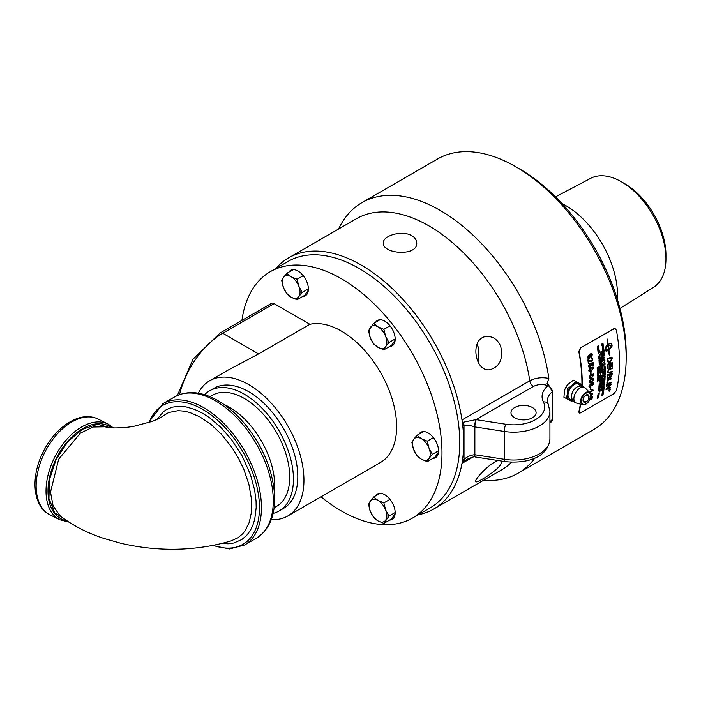 <?xml version="1.0" encoding="UTF-8"?>
<svg xmlns="http://www.w3.org/2000/svg" width="701" height="701" viewBox="0 0 701 701"><rect width="100%" height="100%" fill="white"/><g stroke="black" fill="none" stroke-linecap="round" stroke-linejoin="round"><path stroke-width="1.05" d="M104.94 426.795L106.131 427.084C108.296 428.083 114.885 428.206 125.9 427.452L133.234 426.462L152.371 421.371C158.461 418.812 162.062 416.972 163.167 415.851L168.599 412.556L178.124 410.655L184.372 411.172L189.892 412.53L199.671 416.771L211.097 424.508L221.498 434.34L231.873 447.413L238.629 458.515L243.843 469.398L248.89 484.303L251.545 499.629L251.431 512.247L249.302 522.219L245.166 530.666L242.686 533.803L237.998 537.781L231.058 540.9M476.899 344.489L478.897 348.204L478.511 362.881M609.888 389.616L609.537 389.809A156.595 90.411 60 0 1 609.467 390.019L609.844 389.826A156.638 90.438 -120 0 0 609.888 389.616L609.537 389.809A156.638 90.438 60 0 1 609.493 390.045L609.616 390.229M610.036 389.353L608.74 390.983A156.638 90.438 -120 0 0 608.783 390.746L609.362 390.019A156.638 90.438 -120 0 0 609.379 389.905L608.897 390.142M609.222 390.378L608.757 390.913M609.379 389.905L608.889 390.185A156.638 90.438 -120 0 0 608.924 389.993L610.072 389.335A156.638 90.438 60 0 1 610.001 389.738L609.257 390.404M609.257 391.044L610.317 389.625L609.59 389.221L608.538 390.65L609.257 391.044L608.538 390.65M610.317 389.625L609.563 389.195L610.282 389.598L609.563 389.195L608.503 390.623L609.222 391.018L608.503 390.623M609.598 389.02L610.466 389.493L609.187 391.193L608.328 390.729M609.625 389.037L610.492 389.519L609.222 391.219L608.363 390.755L609.625 389.037L610.492 389.519M609.187 391.193L608.363 390.755M611.421 382.176A156.638 90.438 60 0 1 611.333 382.851L611.333 382.851A3748.133 1931.641 -164.2 0 1 606.733 384.525A156.638 90.438 -120 0 0 606.803 383.85A3748.133 1921.187 15.5 0 0 611.421 382.176A156.595 90.411 60 0 1 611.307 382.834A3749.097 1932.289 -164.2 0 1 606.733 384.49M611.57 374.062L611.596 374.089A3670.462 1751.562 -167.8 0 1 610.098 374.571L610.133 374.588A156.638 90.438 60 0 1 610.072 375.718L610.834 376.709L611.535 375.263A156.638 90.438 -120 0 0 611.596 374.089A3669.525 1750.975 -167.8 0 1 610.133 374.588M610.098 374.571A156.595 90.411 60 0 1 610.036 375.701L610.808 376.691M610.247 376.77L610.834 376.709M609.598 374.772L609.563 374.755A3795.503 1812.4 -168.1 0 1 607.951 375.315L607.986 375.342A156.638 90.438 60 0 1 607.916 376.595L608.766 377.725L609.519 376.183A156.638 90.438 -120 0 0 609.598 374.772A3794.522 1811.796 -168.1 0 1 607.986 375.342M607.951 375.315A156.595 90.411 60 0 1 607.89 376.568L608.766 377.725M609.721 377.007L608.722 378.444L607.706 378.514L607.346 377.445A156.638 90.438 -120 0 0 607.478 374.816A3748.133 1778.761 11.7 0 0 612.166 373.195A156.595 90.411 60 0 1 612.043 374.86L610.79 377.322L609.721 377.007L608.696 378.417L607.688 378.505M610.79 377.322L609.756 377.033L610.825 377.34L612.069 374.877A156.638 90.438 60 0 0 612.166 373.195M612.253 362.662A156.595 90.411 60 0 1 612.297 366.632L611.789 366.833A156.638 90.438 -120 0 0 611.763 363.574L611.728 363.556A3700.483 1597.509 -171.8 0 1 610.247 364.047A156.595 90.411 60 0 1 610.282 367.245L609.774 367.438A156.638 90.438 -120 0 0 609.739 364.24L609.704 364.222A3766.639 1622.175 -172.1 0 1 608.047 364.774A156.595 90.411 60 0 1 608.1 368.262L607.592 368.428M610.282 367.245L609.774 367.412M612.297 366.632L611.789 366.798M608.1 368.262L607.592 368.454A156.638 90.438 -120 0 0 607.513 364.222A3748.133 1604.536 7.7 0 0 612.28 362.654A156.638 90.438 60 0 1 612.332 366.649M608.047 364.774L608.082 364.792A156.638 90.438 60 0 1 608.135 368.279M609.739 364.24A3765.667 1621.615 -172.1 0 1 608.082 364.792M610.247 364.047L610.273 364.064A156.638 90.438 60 0 1 610.317 367.263M611.763 363.574A3699.527 1596.957 -171.8 0 1 610.273 364.064M611.544 357.948L611.509 357.931A3741.141 1518.147 -174 0 1 607.802 359.131L607.828 359.14A156.595 90.411 60 0 1 607.855 360.025L608.608 361.716L610.299 361.418L611.596 358.938A156.638 90.438 -120 0 0 611.544 357.948A3740.185 1517.612 -174 0 1 607.828 359.14A156.638 90.438 60 0 1 607.881 360.042L608.634 361.725M612.017 357.028A156.595 90.411 60 0 1 612.104 358.702L610.273 362.18L608.153 362.426L607.355 360.603A156.638 90.438 -120 0 0 607.232 358.561A3748.133 1508.473 5.8 0 0 612.043 357.011A156.638 90.438 60 0 1 612.139 358.71L610.299 362.189L608.17 362.435M603.132 394.006L601.879 394.873A156.638 90.438 -120 0 0 601.914 394.698A505.693 446.852 -37 0 0 603.026 393.454L602.045 393.971M603.289 393.156L603.272 393.279A505.745 446.914 143 0 1 602.15 394.532L603.175 393.988A156.638 90.438 60 0 1 603.14 394.146L601.887 394.829M603.026 393.454L602.036 394.023A156.638 90.438 -120 0 0 602.071 393.857L603.333 393.13A156.638 90.438 60 0 1 603.298 393.305A505.693 446.87 143 0 1 602.185 394.558M603.333 392.446L602.764 392.578A156.638 90.438 60 0 1 602.685 393.024L603.333 392.446L602.764 392.578M602.729 392.56A156.595 90.411 60 0 1 602.65 392.998L602.685 393.024M603.447 392.28L603.447 392.464A1095.164 921.622 164.1 0 1 602.098 393.725A156.638 90.438 -120 0 0 602.133 393.524L602.536 393.156A156.638 90.438 -120 0 0 602.632 392.613L602.282 392.656M603.421 392.437A1095.383 921.771 164.1 0 1 602.106 393.655M602.632 392.613L602.273 392.683A156.638 90.438 -120 0 0 602.308 392.507A1218.128 510.039 24.1 0 0 603.482 392.28A156.638 90.438 60 0 1 603.447 392.464M604.131 387.828A156.595 90.411 60 0 1 603.999 388.757L603.885 388.862A156.638 90.438 -120 0 0 603.99 388.074L603.579 388.275A156.595 90.411 60 0 1 603.473 389.011L603.359 389.125A156.638 90.438 -120 0 0 603.456 388.38L603 388.608A156.595 90.411 60 0 1 602.886 389.432L602.772 389.493M603 388.608L603.026 388.634A156.638 90.438 60 0 1 602.913 389.449L602.764 389.537A156.638 90.438 -120 0 0 602.904 388.538L604.166 387.811A156.638 90.438 60 0 1 604.034 388.775M603.579 388.275L603.605 388.301A156.638 90.438 60 0 1 603.508 389.037M604.797 381.572L603.675 382.36A156.595 90.411 60 0 1 603.614 383.035L603.5 383.105M603.5 383.149A156.638 90.438 -120 0 0 603.57 382.282L604.832 381.554A156.638 90.438 60 0 1 604.814 381.738L603.701 382.378A156.638 90.438 60 0 1 603.649 383.061L603.5 383.149M605.042 377.997L603.92 379.136L604.981 378.978A2261.014 997.024 -165 0 1 603.771 379.32A156.638 90.438 -120 0 0 603.78 379.162L604.91 378.181L603.824 378.452M605.077 377.217L603.973 378.26L605.068 377.988A156.638 90.438 60 0 1 605.059 378.216L603.955 379.153M604.735 378.207L603.824 378.487A156.638 90.438 -120 0 0 603.833 378.295A2383.111 1753.955 -12.2 0 0 605.112 377.191A156.638 90.438 60 0 1 605.103 377.383L603.999 378.286M604.981 378.978L605.016 379.004A2260.462 996.673 -165 0 1 603.771 379.346M605.129 376.113L603.885 377.085A156.638 90.438 -120 0 0 603.894 376.901L604.919 376.271A1444.367 546.578 -163.6 0 1 603.912 376.463A156.638 90.438 -120 0 0 603.92 376.314A1510.103 1137.898 -17.8 0 0 605.007 375.28L603.929 375.867M605.007 375.28L603.929 375.902A156.638 90.438 -120 0 0 603.938 375.718L605.2 374.991L604.06 376.288L605.156 376.104A156.638 90.438 60 0 1 605.147 376.358L603.885 377.042M604.954 376.297A1444.042 546.359 -163.5 0 1 603.912 376.49M605.156 375.254L604.096 376.306M604.078 374.807L603.964 374.912A156.638 90.438 -120 0 0 603.982 373.835L605.243 373.107A156.595 90.411 60 0 1 605.191 374.132L605.077 374.238A156.638 90.438 -120 0 0 605.094 373.388L604.674 373.589A156.595 90.411 60 0 1 604.656 374.387L604.542 374.492A156.638 90.438 -120 0 0 604.56 373.694L604.096 373.922A156.595 90.411 60 0 1 604.078 374.807L603.964 374.877M604.096 373.922L604.131 373.94A156.638 90.438 60 0 1 604.113 374.825M604.674 373.589L604.709 373.607A156.638 90.438 60 0 1 604.691 374.404M605.243 373.107A156.638 90.438 60 0 1 605.226 374.15M605.243 370.426A156.595 90.411 60 0 1 605.235 371.372L605.121 371.477A156.638 90.438 -120 0 0 605.121 370.689L604.7 370.899A156.595 90.411 60 0 1 604.7 371.583L604.577 371.688A156.638 90.438 -120 0 0 604.586 371.004L604.008 371.302M604.586 371.004L604.008 371.337A156.638 90.438 -120 0 0 604.008 371.144L605.27 370.408A156.638 90.438 60 0 1 605.27 371.399M604.7 370.899L604.735 370.917A156.638 90.438 60 0 1 604.726 371.6M605.147 369.523L604.586 369.313L605.112 369.506L604.096 370.093L604.639 370.321L605.147 369.523L604.612 369.331L604.131 370.11L604.639 370.321M604.586 369.112L605.261 369.427L604.604 370.505L603.955 370.181M603.982 370.198L604.612 369.129L605.287 369.445L604.639 370.522L603.982 370.198L604.604 370.505M604.612 369.129L605.287 369.445M604.665 366.334L605.235 366.106A156.638 90.438 60 0 1 605.235 366.255L604.981 366.623M605.2 366.088L604.744 366.684M604.709 357.563L603.605 358.377A156.595 90.411 60 0 1 603.666 359.122L603.543 359.192M603.543 359.227A156.638 90.438 -120 0 0 603.473 358.272L604.735 357.545A156.638 90.438 60 0 1 604.753 357.747L603.64 358.386A156.638 90.438 60 0 1 603.692 359.14L603.543 359.227M604.166 351.814L603.447 351.429L604.201 351.823L603.894 352.673L604.052 351.911L603.456 351.622L603.009 352.48L603.456 352.734A156.638 90.438 -120 0 0 603.403 352.288L603.552 352.2A156.638 90.438 60 0 1 603.631 352.848L602.895 352.594L603.447 351.429L604.166 351.814L603.859 352.664M604.052 351.911L603.482 351.639L603.228 352.875M603.526 352.217A156.595 90.411 60 0 1 603.596 352.84L603.14 353.102M602.623 350.176A445.932 324.142 132 0 0 603.263 349.098L603.289 349.116A445.889 324.125 132 0 1 602.632 350.228A156.638 90.438 -120 0 0 602.597 349.957A472.36 341.115 -46.3 0 0 603.158 349.037L602.483 349.116M603.692 348.231L603.097 348.765A312.322 22.721 24.9 0 1 603.824 349.177L603.859 349.449A303.2 25.148 -154.5 0 0 603.289 349.116M602.921 348.896L602.492 349.151A156.638 90.438 -120 0 0 602.457 348.94L603.719 348.213A156.638 90.438 60 0 1 603.754 348.415L603.123 348.783A312.322 22.756 24.9 0 1 603.85 349.194A156.638 90.438 60 0 1 603.885 349.466M602.948 344.068L601.773 344.314A156.638 90.438 -120 0 0 601.747 344.112A2383.111 1385.562 -23.1 0 0 602.939 342.964A156.638 90.438 60 0 1 602.974 343.183L601.94 344.112L603.079 343.858A156.638 90.438 60 0 1 603.123 344.112L602.089 345.085L603.228 344.778A156.638 90.438 60 0 1 603.263 344.988A2260.462 651.413 -176.7 0 1 601.931 345.286A156.638 90.438 -120 0 0 601.896 345.085L602.948 344.068L601.782 344.331M603.202 344.787L603.228 344.98A2261.014 651.676 -176.7 0 1 601.931 345.278M603.053 343.867L602.089 345.085M602.913 342.991L601.94 344.112M602.028 388.748L600.897 389.528A156.595 90.411 60 0 1 600.81 390.185L600.696 390.247M600.687 390.291A156.638 90.438 -120 0 0 600.801 389.458L602.063 388.731A156.638 90.438 60 0 1 602.036 388.906L600.923 389.546A156.638 90.438 60 0 1 600.836 390.212L600.687 390.291M602.028 388.021L601.44 388.152A156.638 90.438 60 0 1 601.388 388.608L602.028 388.021L601.44 388.152M601.414 388.126A156.595 90.411 60 0 1 601.353 388.591L601.388 388.608M601.318 388.179L600.95 388.249A156.638 90.438 -120 0 0 600.976 388.065A1218.128 483.357 21.6 0 0 602.177 387.855L602.15 388.047A1095.164 898.034 161.8 0 1 600.818 389.327A156.638 90.438 -120 0 0 600.845 389.116L601.248 388.74A156.638 90.438 -120 0 0 601.318 388.179L600.95 388.223M602.115 388.021A1095.383 898.183 161.8 0 1 600.827 389.265M602.369 385.848L601.125 386.689M601.125 386.733A156.638 90.438 -120 0 0 601.143 386.549L602.404 385.822A156.638 90.438 60 0 1 602.387 386.006L601.125 386.733M602.641 382.983L601.397 383.868A156.638 90.438 -120 0 0 601.414 383.684A505.693 425.314 -39.2 0 0 602.457 382.378L601.476 382.912M602.623 383.114L601.397 383.824M602.457 382.378L601.467 382.948A156.638 90.438 -120 0 0 601.484 382.772L602.702 382.211A505.745 425.376 140.8 0 1 601.651 383.517L602.667 382.965A156.638 90.438 60 0 1 602.658 383.14M602.702 382.211L602.729 382.238A505.693 425.341 140.8 0 1 601.677 383.535M602.956 377.909L601.835 378.698A156.595 90.411 60 0 1 601.808 379.399L601.686 379.469M601.686 379.504A156.638 90.438 -120 0 0 601.73 378.619L602.991 377.892A156.638 90.438 60 0 1 602.983 378.076L601.87 378.724A156.638 90.438 60 0 1 601.835 379.416L601.686 379.504M602.904 377.05L602.361 376.84L602.878 377.024L601.852 377.611L602.378 377.83L602.904 377.05L602.396 376.858L601.887 377.629L602.378 377.83M602.369 376.647L603.018 376.945L602.334 378.005L601.712 377.699M601.747 377.716L602.404 376.665L603.053 376.963L602.369 378.023L601.747 377.716L602.334 378.005M602.404 376.665L603.053 376.963M603.097 373.799L602.86 374.325M602.974 371.924L602.01 372.476A156.638 90.438 60 0 1 602.01 372.783L602.974 372.222A156.638 90.438 -120 0 0 602.974 371.924L602.01 372.476M601.984 372.459A156.595 90.411 60 0 1 601.984 372.766L602.098 373.09M602.466 373.186L601.835 372.879A156.638 90.438 -120 0 0 601.861 372.371L603.123 371.644A156.638 90.438 60 0 1 603.123 372.143L602.492 373.204L601.861 372.897L603.018 372.678M603.097 371.661L602.983 372.66M603.044 367.657L601.931 368.463A156.595 90.411 60 0 1 601.949 369.19L601.826 369.261M601.835 369.296A156.638 90.438 -120 0 0 601.808 368.367L603.07 367.639A156.638 90.438 60 0 1 603.079 367.841L601.966 368.481A156.638 90.438 60 0 1 601.984 369.208L601.835 369.296M602.93 364.546L602.939 364.713A505.745 392.534 137.9 0 1 601.975 366.071L602.974 365.685L601.747 366.439A156.638 90.438 -120 0 0 601.738 366.229A505.693 392.481 -42.2 0 0 602.694 364.879L601.703 365.414M603 365.519A156.638 90.438 60 0 1 603.009 365.703L601.747 366.404M602.694 364.879L601.703 365.449A156.638 90.438 -120 0 0 601.695 365.256L602.956 364.529A156.638 90.438 60 0 1 602.965 364.73A505.693 392.507 137.8 0 1 602.01 366.088M602.588 360.726L602.177 360.962A156.595 90.411 60 0 1 602.177 361.383L602.623 361.208A156.638 90.438 -120 0 0 602.588 360.726L602.177 360.962A156.638 90.438 60 0 1 602.203 361.401L602.439 361.646M602.685 360.463A156.595 90.411 60 0 1 602.729 361.103L601.546 362.505A156.638 90.438 -120 0 0 601.528 362.251L602.045 361.278A156.638 90.438 -120 0 0 602.028 361.05L601.467 361.339M602.001 361.769L601.537 362.452M602.028 361.05L601.467 361.374A156.638 90.438 -120 0 0 601.458 361.173L602.72 360.445A156.638 90.438 60 0 1 602.764 361.111L602.028 361.777M602.545 358.64L602.562 358.833A1177.47 318.587 -168.5 0 1 601.283 358.956A156.638 90.438 -120 0 0 601.265 358.772A1205.606 827.697 -26.5 0 0 602.474 357.449L601.379 358.781L602.58 358.64A156.638 90.438 60 0 1 602.597 358.842A1177.224 318.438 -168.5 0 1 601.283 358.973M602.466 357.659L601.414 358.798M602.282 356.686L601.668 356.45L602.247 356.669L601.668 356.45L601.23 357.256L601.817 357.501L602.282 356.686L601.703 356.467L601.256 357.273L601.817 357.501M601.651 356.239L602.387 356.59L601.8 357.694L601.081 357.344M601.116 357.352L601.677 356.257L602.422 356.599L601.835 357.712L601.116 357.352L601.8 357.694M601.677 356.257L602.387 356.59M602.019 354.671L601.081 355.241A156.595 90.411 60 0 1 601.09 355.556L601.66 355.81L602.08 355.004A156.638 90.438 -120 0 0 602.045 354.68L601.081 355.241A156.638 90.438 60 0 1 601.116 355.565L601.66 355.81M602.141 355.468L601.686 356.02L600.967 355.679A156.638 90.438 -120 0 0 600.915 355.118L602.177 354.391L602.203 354.908L601.651 356.012L600.941 355.661M601.651 356.012L600.967 355.679M602.177 354.391A156.638 90.438 60 0 1 602.229 354.916L602.177 355.486M598.312 380.643L597.708 380.766A156.638 90.438 60 0 1 597.69 381.248L598.312 380.643L597.708 380.766M597.673 380.748A156.595 90.411 60 0 1 597.655 381.23L597.69 381.248M597.576 380.792L597.199 380.853A156.638 90.438 -120 0 0 597.208 380.652A1218.128 434.305 17.7 0 0 598.444 380.468L598.435 380.678A1095.164 854.615 158.1 0 1 597.147 381.984A156.638 90.438 -120 0 0 597.156 381.765L597.55 381.379A156.638 90.438 -120 0 0 597.576 380.792L597.199 380.827M598.409 380.652A1095.383 854.756 158.2 0 1 597.147 381.931M597.559 379.776L597.673 378.619L597.576 379.618L598.198 378.374L598.531 378.671L597.9 379.372M598.391 378.768L597.874 379.355M598.172 378.356L598.137 379.434M597.646 378.645L597.576 379.618M597.392 377.375L598.549 377.129A156.638 90.438 60 0 1 598.549 377.322L597.278 377.497L598.566 376.183A156.638 90.438 60 0 1 598.566 376.376L597.392 377.375M598.531 376.2L597.822 377.55M598.523 377.147L597.243 377.48M597.787 377.725L597.278 377.497M598.575 373.615A156.638 90.438 60 0 1 598.575 373.808L597.313 374.544A156.638 90.438 -120 0 0 597.313 374.352L598.575 373.615L597.313 374.509M598.435 368.446L597.208 369.19A156.638 90.438 -120 0 0 597.199 368.998L598.225 368.375A1444.367 473.99 -167.7 0 1 597.182 368.542A156.638 90.438 -120 0 0 597.173 368.384A1510.103 1061.454 -21.7 0 0 598.225 367.333L597.156 367.92A156.638 90.438 -120 0 0 597.147 367.762L598.409 367.035A156.638 90.438 60 0 1 598.417 367.333L597.357 368.384L598.435 368.446L597.199 369.155M598.374 367.052L597.357 368.384M598.225 367.333L597.156 367.955M598.251 368.384A1444.042 473.797 -167.7 0 1 597.182 368.56M598.689 396.468L597.445 397.301M597.436 397.344A156.638 90.438 -120 0 0 597.462 397.178L598.724 396.442A156.638 90.438 60 0 1 598.698 396.617L597.436 397.344M598.742 395.732L598.163 395.872A156.638 90.438 60 0 1 598.084 396.31L598.742 395.732L598.163 395.872M598.137 395.846A156.595 90.411 60 0 1 598.058 396.284L598.084 396.31M598.041 395.899L597.681 395.977A156.638 90.438 -120 0 0 597.716 395.793A1218.128 513.325 24.4 0 0 598.891 395.566L598.856 395.75A1095.164 924.523 164.4 0 1 597.497 397.011A156.638 90.438 -120 0 0 597.532 396.819L597.944 396.442A156.638 90.438 -120 0 0 598.041 395.899L597.69 395.942M598.829 395.732A1095.383 924.68 164.5 0 1 597.506 396.95M598.987 394.251L598.531 394.514A156.638 90.438 60 0 1 598.479 394.847L598.926 394.584A156.638 90.438 -120 0 0 598.987 394.251L598.531 394.514M598.505 394.488A156.595 90.411 60 0 1 598.444 394.829L598.654 395.022M599.127 394.015L598.33 394.935A156.638 90.438 -120 0 0 598.382 394.602L597.874 394.847M599.005 394.672L598.295 394.908M598.382 394.602L597.874 394.891A156.638 90.438 -120 0 0 597.9 394.724L599.162 393.988A156.638 90.438 60 0 1 599.075 394.488L599.031 394.689M599.513 391.64L599.224 392.131M599.408 391.526L599.539 391.666A156.638 90.438 60 0 1 599.521 391.798L599.215 391.982M599.609 390.22L599.11 390.036L599.574 390.194L598.558 390.781L599.04 390.965L599.609 390.22L599.136 390.063L598.593 390.799L599.04 390.965M599.136 389.852L599.723 390.106L598.978 391.132L598.417 390.86M598.444 390.886L599.162 389.879L599.749 390.133L599.013 391.149L598.444 390.886L598.978 391.132M599.162 389.879L599.723 390.106M599.986 387.714L598.75 388.564M598.742 388.599A156.638 90.438 -120 0 0 598.759 388.424L600.021 387.697A156.638 90.438 60 0 1 600.003 387.872L598.742 388.599M600.249 385.129A156.595 90.411 60 0 1 600.161 386.085L600.038 386.198A156.638 90.438 -120 0 0 600.117 385.384L599.697 385.585A156.595 90.411 60 0 1 599.627 386.347L599.513 386.453A156.638 90.438 -120 0 0 599.583 385.69L599.118 385.918A156.595 90.411 60 0 1 599.04 386.759L598.926 386.829M599.04 386.759L598.926 386.864A156.638 90.438 -120 0 0 599.022 385.839L600.284 385.112A156.638 90.438 60 0 1 600.187 386.111M599.118 385.918L599.153 385.936A156.638 90.438 60 0 1 599.075 386.786M599.697 385.585L599.732 385.603A156.638 90.438 60 0 1 599.662 386.365M600.328 382.737L600.52 382.334A156.638 90.438 60 0 1 600.503 382.474L600.231 382.834M600.485 382.317L600.363 382.755M600.459 380.897L599.854 381.02A156.638 90.438 60 0 1 599.828 381.502L600.459 380.897L599.854 381.02M599.828 381.002A156.595 90.411 60 0 1 599.802 381.475L599.828 381.502M599.723 381.046L599.355 381.107A156.638 90.438 -120 0 0 599.364 380.915A1218.128 441.998 18.3 0 0 600.591 380.722L600.582 380.932A1095.164 861.433 158.7 0 1 599.285 382.229A156.638 90.438 -120 0 0 599.302 382.019L599.688 381.633A156.638 90.438 -120 0 0 599.723 381.046L599.355 381.081M600.555 380.906A1095.383 861.573 158.7 0 1 599.294 382.176M599.513 376.525A445.932 364.056 135.1 0 0 600.24 375.508L600.275 375.526A445.889 364.029 135.1 0 1 599.513 376.586A156.638 90.438 -120 0 0 599.521 376.341A472.36 384.087 -42.9 0 0 600.161 375.456L599.53 375.552M600.748 375.561L600.748 375.815A303.2 1.726 -148.8 0 0 600.275 375.526M600.766 374.685L600.17 375.219A312.322 1.805 30.6 0 0 600.783 375.578A156.638 90.438 60 0 1 600.775 375.832M599.968 375.333L599.53 375.587A156.638 90.438 -120 0 0 599.53 375.394L600.792 374.667A156.638 90.438 60 0 1 600.792 374.86L600.17 375.219M600.775 372.266L599.539 373.16A156.638 90.438 -120 0 0 599.539 372.958A505.693 402.865 -41.3 0 0 600.52 371.618L599.53 372.152M600.775 372.415L599.539 373.125M600.766 371.293L600.766 371.46A505.745 402.926 138.7 0 1 599.776 372.801L600.801 372.249A156.638 90.438 60 0 1 600.801 372.433M600.52 371.618L599.53 372.187A156.638 90.438 -120 0 0 599.53 372.003L600.792 371.276A156.638 90.438 60 0 1 600.792 371.477A505.693 402.891 138.7 0 1 599.811 372.818L599.811 372.818M600.652 370.487L600.03 370.601A156.638 90.438 60 0 1 600.038 371.101L600.652 370.487L600.03 370.601M600.003 370.584A156.595 90.411 60 0 1 600.012 371.083L600.038 371.101M600.748 370.321L600.783 370.522A1095.164 814.457 155.4 0 1 599.53 371.854A156.638 90.438 -120 0 0 599.53 371.635L599.907 371.241A156.638 90.438 -120 0 0 599.898 370.627L599.513 370.663M600.748 370.505A1095.383 814.588 155.4 0 1 599.53 371.802M599.898 370.627L599.513 370.68A156.638 90.438 -120 0 0 599.504 370.478A1218.128 388.976 14.6 0 0 600.783 370.312A156.638 90.438 60 0 1 600.783 370.522M600.564 368.796L600.144 369.068A156.638 90.438 60 0 1 600.152 369.453L600.599 369.19A156.638 90.438 -120 0 0 600.591 368.814L600.144 369.068M600.109 369.059A156.595 90.411 60 0 1 600.117 369.436L600.389 369.672M600.704 368.542L600.398 369.874L600.003 369.541A156.638 90.438 -120 0 0 599.995 369.155L599.478 369.418M600.713 369.304L599.968 369.523M599.995 369.155L599.478 369.453A156.638 90.438 -120 0 0 599.478 369.261L600.739 368.533A156.638 90.438 60 0 1 600.748 369.085L600.748 369.322M600.573 367.736L599.951 367.841A156.638 90.438 60 0 1 599.968 368.349L600.573 367.736L599.951 367.841M599.925 367.823A156.595 90.411 60 0 1 599.942 368.332L599.968 368.349M600.678 367.561L600.713 367.771A1095.164 801.681 154.6 0 1 599.469 369.103A156.638 90.438 -120 0 0 599.46 368.875L599.837 368.489A156.638 90.438 -120 0 0 599.819 367.859L599.425 367.902M600.678 367.753A1095.383 801.804 154.6 0 1 599.469 369.05M599.819 367.859L599.425 367.92A156.638 90.438 -120 0 0 599.425 367.71A1218.128 374.562 13.6 0 0 600.704 367.552A156.638 90.438 60 0 1 600.713 367.771M600.1 364.932L600.608 364.862A156.638 90.438 60 0 1 600.617 365.011L600.161 365.466L600.135 364.949M600.573 364.844L600.363 365.387M600.389 361.821L599.723 361.488L600.424 361.839L600.091 362.645L599.714 361.681L600.249 361.9L599.714 361.681L599.583 362.969L599.118 362.583L599.723 361.488L600.389 361.821L600.065 362.627M599.574 362.75L599.083 362.575M600.275 361.918L599.741 361.698L599.609 362.741M599.784 355.398A156.595 90.411 60 0 1 599.898 356.406L599.776 356.511A156.638 90.438 -120 0 0 599.688 355.67L599.267 355.889A156.595 90.411 60 0 1 599.346 356.607L599.224 356.704A156.638 90.438 -120 0 0 599.145 355.985L598.575 356.283M599.145 355.985L598.575 356.318A156.638 90.438 -120 0 0 598.549 356.108L599.811 355.381A156.638 90.438 60 0 1 599.925 356.423M599.267 355.889L599.294 355.898A156.638 90.438 60 0 1 599.373 356.616M599.399 352.13L598.312 352.954A156.595 90.411 60 0 1 598.409 353.716L598.286 353.786M598.286 353.821A156.638 90.438 -120 0 0 598.163 352.848L599.425 352.121A156.638 90.438 60 0 1 599.451 352.323L598.339 352.971A156.638 90.438 60 0 1 598.435 353.733L598.286 353.821M599.145 350.176A156.595 90.411 60 0 1 599.285 351.262L599.136 351.35A394.304 1.428 -159.2 0 1 598.172 350.991L598.041 350.938A156.595 90.411 60 0 1 598.181 351.928L598.058 352.007M598.934 351.026L599.136 351.113A156.638 90.438 -120 0 0 599.022 350.246L599.171 350.158A156.638 90.438 60 0 1 599.32 351.28L599.171 351.359A394.286 1.393 -159.2 0 1 598.181 350.991M598.181 351.928L598.058 352.033A156.638 90.438 -120 0 0 597.892 350.798L598.049 350.71A400.665 2.786 20.4 0 0 598.969 351.043L598.969 351.043M598.076 350.947A156.638 90.438 60 0 1 598.207 351.946M598.908 349.352L598.26 349.449A156.638 90.438 60 0 1 598.339 349.974L598.908 349.352L598.26 349.449M598.233 349.431A156.595 90.411 60 0 1 598.303 349.965L598.339 349.974M598.119 349.466L597.708 349.501A156.638 90.438 -120 0 0 597.681 349.291A1218.128 275.037 7.9 0 0 599.031 349.168A156.638 90.438 60 0 1 599.057 349.387A1095.164 713.381 149.8 0 1 597.892 350.754A156.638 90.438 -120 0 0 597.857 350.518L598.207 350.123A156.638 90.438 -120 0 0 598.119 349.466L597.708 349.51M598.996 349.168L599.031 349.378A1095.383 713.487 149.8 0 1 597.883 350.719M598.593 347.433L598.198 347.687A156.638 90.438 60 0 1 598.268 348.134L598.698 347.941A156.638 90.438 -120 0 0 598.619 347.442L598.198 347.687M598.172 347.678A156.595 90.411 60 0 1 598.242 348.125L598.54 348.397M598.698 347.17A156.595 90.411 60 0 1 598.803 347.845L597.673 349.264A156.638 90.438 -120 0 0 597.638 349.01L598.093 348.011A156.638 90.438 -120 0 0 598.058 347.766L597.497 348.064M598.093 348.52L597.664 349.221M598.058 347.766L597.497 348.09A156.638 90.438 -120 0 0 597.462 347.889L598.724 347.153A156.638 90.438 60 0 1 598.838 347.854L598.119 348.528M592.336 396.722A156.595 90.411 60 0 1 591.942 399.132L591.416 399.474A156.638 90.438 -120 0 0 591.74 397.52L590.479 397.958L590.628 398.72L588.84 401.13M591.942 399.132L591.425 399.43M590.479 397.958L590.663 398.746L588.866 401.156M591.74 397.52L590.514 397.984M590.61 397.397A4568.487 2481.005 16.7 0 0 592.371 396.713A156.638 90.438 60 0 1 591.968 399.158M589.707 399.868L589.856 398.247M593.23 390.15L589.734 392.534M592.179 389.318L593.23 390.124L592.179 389.318M593.195 390.536L589.751 392.56A7.106 4.101 120 0 0 584.257 393.611A7.106 4.101 120 0 0 580.892 402.786A7.106 4.101 120 0 0 582.75 404.731A7.106 4.101 120 0 0 582.82 404.749A7.106 4.101 120 0 0 587.254 402.952M589.383 392.174L592.231 390.527L591.653 389.668L592.214 389.344L593.265 390.15A156.638 90.438 60 0 1 593.221 390.553M592.214 389.344L593.265 390.15M591.039 374.141L590.487 374.492A156.638 90.438 -120 0 0 590.408 372.389L590.996 372.047A156.595 90.411 60 0 1 591.039 374.141L590.487 374.457M590.996 372.047A156.638 90.438 60 0 1 591.074 374.159M593.142 368.279L592.722 367.701L591.101 368.262L589.234 370.514L589.541 371.048L589.261 370.531L591.258 370.531L593.142 368.279L592.757 367.718L591.136 368.279L589.234 370.514M591.267 371.223L589.243 371.74L588.787 370.803L589.199 369.234L591.083 367.561L593.134 367.052L593.589 367.999L591.293 371.241L589.252 371.749M593.134 367.052L593.616 368.016L591.293 371.241M588.533 360.551L588.533 360.551A156.595 90.411 60 0 1 588.84 363.381L588.305 363.688M588.84 363.381L588.314 363.714A156.638 90.438 -120 0 0 587.885 359.893L591.574 361.041L592.389 359.429L591.285 358.833A158.286 98.762 -114 0 0 591.285 358.071L592.301 358.009L592.844 359.149L591.714 361.707L590.575 361.777M588.27 359.736L590.785 360.997M592.222 357.966L592.871 359.166L591.749 361.725L590.592 361.786L588.56 360.559A156.638 90.438 60 0 1 588.866 363.398M592.389 359.429L591.311 358.842M588.297 359.744L588.971 359.841M590.128 355.933L588.91 355.346L587.937 357.195L589.217 357.676L590.128 355.933L588.91 355.346L587.964 357.203L589.217 357.676M591.583 353.611L592.336 354.776L591.372 357.116A157.672 84.611 -124.5 0 0 591.232 356.432L591.609 354.496L589.795 354.715L590.654 355.784L589.348 358.395L588.165 358.57L587.491 357.501L589.497 354.136L591.574 353.611L592.301 354.767L591.337 357.107M589.795 354.715L590.628 355.775L589.313 358.386L588.148 358.561M591.364 354.347L589.979 354.767M611.894 345.444L608.337 345.523A156.595 90.411 60 0 1 608.801 349.186L611.929 345.453L611.325 344.971M608.337 345.523L608.372 345.532A156.638 90.438 60 0 1 608.827 349.203M611.929 345.453L608.372 345.532M609.187 352.594L609.151 352.577A156.595 90.411 -120 0 0 608.932 350.43L608.967 350.447A156.638 90.438 60 0 1 609.187 352.594L609.651 352.577L609.379 355.538L608.608 352.603L609.073 352.594A156.638 90.438 -120 0 0 608.862 350.509L606.26 351.175L605.147 350.044A156.638 90.438 -120 0 0 604.989 348.791L606.374 345.716A156.638 90.438 60 0 1 606.549 346.977L605.331 349.536L608.722 349.264A156.638 90.438 -120 0 0 608.266 345.593L608.266 345.593A8.57 5.704 110.9 0 0 607.977 345.777A156.638 90.438 60 0 1 608.056 346.373L606.672 346.128L607.714 343.919A156.638 90.438 60 0 1 607.802 344.515A8.57 5.739 -69.6 0 1 608.091 344.331A156.638 90.438 -120 0 0 607.276 339.1L607.39 339.1A156.638 90.438 60 0 1 608.196 344.27L610.641 343.595L611.964 344.761A156.638 90.438 60 0 1 612.122 346.005L612.087 345.996A156.638 90.438 60 0 1 612.122 346.014L608.967 350.447M608.932 350.43L612.087 346.005A156.595 90.411 -120 0 0 611.938 344.752L611.132 343.7M607.364 339.1A156.595 90.411 -120 0 1 608.17 344.261L608.196 344.27M607.688 343.963L607.802 344.515M606.645 346.119L608.056 346.373M608.021 346.355L607.977 345.777M605.883 351.061L608.862 350.509M609.353 355.53L609.616 352.568M605.156 349.335L606.514 346.969A156.595 90.411 -120 0 0 606.347 345.742M593.09 362.47A156.595 90.411 60 0 1 593.326 365.282L592.801 365.624A156.638 90.438 -120 0 0 592.617 363.346L591.285 363.758L591.679 364.669L590.286 367.324L589.164 367.526L588.472 366.369L589.629 363.758A157.716 84.129 55.6 0 1 589.743 364.467L588.945 366.088L589.339 366.763M593.326 365.282L592.801 365.589M589.602 363.775A157.672 84.102 55.6 0 1 589.716 364.459L588.919 366.071L590.207 366.623L591.18 364.792L590.628 364.012A159.39 101.873 -112.3 0 0 590.636 363.311A4568.487 1794.157 3.3 0 0 593.116 362.461A156.638 90.438 60 0 1 593.353 365.3M588.919 366.071L590.172 366.614L588.919 366.071M591.285 363.758L591.705 364.678L590.312 367.333L589.138 367.517M592.617 363.346L591.32 363.766M591.18 364.792L590.628 364.012M593.388 375.201L593.037 374.658L591.434 375.228L589.515 377.453L591.46 377.427L593.388 375.201L593.011 374.641L593.361 375.184L593.011 374.641L591.399 375.21L589.48 377.436L589.743 377.935M589.48 377.436L589.725 377.935M593.449 374.01L593.835 374.921L591.434 378.102L589.41 378.619L589.506 376.192L591.416 374.527L593.467 374.019L593.87 374.939L591.469 378.119L589.427 378.628M593.388 379.451L593.028 378.899L593.353 379.434L593.028 378.899L591.434 379.478L589.48 381.677L589.725 382.176L589.515 381.695L591.434 381.651L593.388 379.451L593.055 378.917L591.46 379.495L589.515 381.695M593.502 378.286L593.835 379.162L591.381 382.317L589.357 382.834L589.532 380.459L591.469 378.803L593.519 378.295L593.87 379.18L591.416 382.334L589.375 382.842M591.548 384.665L590.531 384.174L589.357 385.918L590.444 386.304L591.548 384.665L590.566 384.192L589.383 385.936L590.444 386.304M593.221 382.448L593.703 383.482L592.45 385.664M593.099 383.254L591.442 383.552L592.021 384.481L590.408 386.934L589.217 387.101M593.028 383.193L591.732 383.657M591.442 383.552L592.056 384.498L590.435 386.952L589.226 387.118L588.91 386.225L591.276 383.044L593.248 382.466L593.738 383.5L592.476 385.681A157.672 82.928 -123.6 0 0 592.468 385.068L593.134 383.272M590.706 389.204L590.154 389.563A156.638 90.438 -120 0 0 590.286 387.583L590.873 387.241A156.595 90.411 60 0 1 590.706 389.204L590.154 389.519M590.873 387.241A156.638 90.438 60 0 1 590.733 389.221M592.783 394.076L591.775 393.305L592.731 394.479L590.82 395.583M590.794 395.066L591.74 394.453M592.731 394.479L590.82 395.618M591.758 394.461L591.25 393.655L591.81 393.322L592.818 394.102A156.638 90.438 60 0 1 592.766 394.497M591.81 393.322L592.818 394.102M598.374 345.97L597.997 346.198A156.638 90.438 60 0 1 598.049 346.531L598.426 346.285A156.638 90.438 -120 0 0 598.374 345.97L597.997 346.198M597.962 346.18A156.595 90.411 60 0 1 598.023 346.522L598.295 346.785M597.848 346.276L597.41 346.531A156.638 90.438 60 0 1 597.48 346.925L597.909 346.644A156.638 90.438 -120 0 0 597.848 346.276L597.41 346.531M597.383 346.522A156.595 90.411 60 0 1 597.445 346.916L597.751 347.17M598.014 346.899L597.787 347.381L597.331 347.004A156.638 90.438 -120 0 0 597.234 346.408L598.496 345.681L598.558 346.259L597.751 347.372L597.296 346.995M598.312 346.969L598.584 346.268A156.638 90.438 60 0 0 598.496 345.681M599.329 351.578L598.119 352.463M598.119 352.498A156.638 90.438 -120 0 0 598.093 352.288L599.355 351.56A156.638 90.438 60 0 1 599.381 351.762L598.119 352.498M599.18 354.163L599.688 354.093A156.638 90.438 60 0 1 599.705 354.242L599.267 354.706L599.206 354.171M599.662 354.084L599.478 354.636M599.837 356.975L599.416 357.212A156.595 90.411 60 0 1 599.425 357.633L599.881 357.457A156.638 90.438 -120 0 0 599.837 356.975L599.416 357.212A156.638 90.438 60 0 1 599.46 357.65L599.705 357.904M599.925 356.704A156.595 90.411 60 0 1 599.986 357.352L598.82 358.772A156.638 90.438 -120 0 0 598.794 358.518L599.294 357.536A156.638 90.438 -120 0 0 599.276 357.3L598.707 357.589M599.259 358.027L598.82 358.719M599.276 357.3L598.707 357.624A156.638 90.438 -120 0 0 598.689 357.414L599.951 356.686A156.638 90.438 60 0 1 600.021 357.37L599.294 358.036M600.021 358.833L599.381 358.938A156.638 90.438 60 0 1 599.434 359.455L600.021 358.833L599.381 358.938M599.355 358.921A156.595 90.411 60 0 1 599.399 359.438L599.434 359.455M600.109 358.658L600.126 358.859A1095.164 759.604 152.2 0 1 598.952 360.226A156.638 90.438 -120 0 0 598.934 359.999L599.302 359.595A156.638 90.438 -120 0 0 599.241 358.956L598.847 358.991A156.638 90.438 -120 0 0 598.82 358.798A1218.128 327.113 10.8 0 0 600.144 358.649A156.638 90.438 60 0 1 600.161 358.868A1095.383 759.718 152.2 0 1 598.952 360.183M600.284 360.682L599.066 361.585A156.638 90.438 -120 0 0 599.048 361.374A505.693 380.292 -43.1 0 0 599.977 360.007L598.978 360.542M600.293 360.84L599.057 361.55M600.196 359.674L600.214 359.85A505.745 380.345 136.9 0 1 599.285 361.217L600.31 360.665A156.638 90.438 60 0 1 600.328 360.857M599.977 360.007L598.978 360.577A156.638 90.438 -120 0 0 598.969 360.384L600.231 359.657A156.638 90.438 60 0 1 600.249 359.858A505.693 380.319 136.9 0 1 599.32 361.234M600.494 363.801L600.38 363.898A156.638 90.438 -120 0 0 600.319 363.013L599.907 363.214A156.595 90.411 60 0 1 599.96 364.056L599.837 364.152A156.638 90.438 -120 0 0 599.784 363.32L599.329 363.547A156.595 90.411 60 0 1 599.381 364.476L599.267 364.546A156.638 90.438 -120 0 0 599.197 363.451L600.459 362.724A156.595 90.411 60 0 1 600.494 363.801L600.38 363.872M599.329 363.547L599.355 363.565A156.638 90.438 60 0 1 599.416 364.494L599.267 364.581M599.907 363.214L599.933 363.232A156.638 90.438 60 0 1 599.986 364.064M600.459 362.724A156.638 90.438 60 0 1 600.529 363.819M599.784 367.306L599.741 366.527L599.802 367.122L600.669 366.623A156.638 90.438 60 0 1 600.678 366.825L599.373 367.14L600.678 366.825M599.714 366.535L599.802 367.122M600.328 374.045L600.827 373.467A156.638 90.438 60 0 1 600.827 373.615L600.555 373.983M600.634 376.717L599.583 377.287L600.634 376.717L600.091 376.516L599.618 377.304L600.117 377.506L599.583 377.287L600.117 377.506M600.091 376.314L600.748 376.621L600.074 377.681L599.443 377.375M599.478 377.392L600.126 376.332L600.783 376.639L600.109 377.699L599.478 377.392L600.074 377.681M600.126 376.332L600.748 376.621M600.582 377.848L600.17 378.093A156.638 90.438 60 0 1 600.152 378.496L600.573 378.303A156.638 90.438 -120 0 0 600.582 377.848L600.17 378.093M600.135 378.076A156.595 90.411 60 0 1 600.126 378.479L600.354 378.724M600.696 377.602A156.595 90.411 60 0 1 600.678 378.198L599.425 379.565A156.638 90.438 -120 0 0 599.434 379.329L600.012 378.391A156.638 90.438 -120 0 0 600.021 378.172L599.46 378.461M599.916 378.847L599.425 379.504M600.021 378.172L599.46 378.496A156.638 90.438 -120 0 0 599.469 378.312L600.731 377.585A156.638 90.438 60 0 1 600.713 378.216L599.951 378.864M600.643 379.039A156.595 90.411 60 0 1 600.599 380.03L600.477 380.135A156.638 90.438 -120 0 0 600.52 379.294L600.1 379.495A156.595 90.411 60 0 1 600.065 380.284L599.951 380.389A156.638 90.438 -120 0 0 599.986 379.609L599.521 379.837A156.595 90.411 60 0 1 599.486 380.704L599.364 380.774M599.486 380.704L599.364 380.809A156.638 90.438 -120 0 0 599.416 379.749L600.678 379.022A156.638 90.438 60 0 1 600.634 380.047M599.521 379.837L599.557 379.854A156.638 90.438 60 0 1 599.513 380.722M600.1 379.495L600.135 379.521A156.638 90.438 60 0 1 600.1 380.301M599.092 384.937A1444.367 581.567 -161.3 0 0 600.082 384.735L600.117 384.753A1444.042 581.339 -161.3 0 1 599.092 384.963A156.638 90.438 -120 0 0 599.11 384.796A1510.103 1174.771 -15.7 0 0 600.214 383.771L599.145 384.358M600.293 384.577L599.048 385.497M600.38 383.508L599.25 384.761L600.328 384.569A156.638 90.438 60 0 1 600.31 384.814L599.048 385.541A156.638 90.438 -120 0 0 599.057 385.366L600.117 384.753M600.214 383.771L599.136 384.393A156.638 90.438 -120 0 0 599.153 384.218L600.415 383.491A156.638 90.438 60 0 1 600.389 383.762L599.285 384.788M600.126 386.356L599.6 387.145L600.021 387.443A451.295 79.8 -150.7 0 1 599.469 387.32L599.495 387.338A464.193 397.414 138.2 0 1 598.785 388.231A156.638 90.438 -120 0 0 598.803 388.012L599.373 387.303L598.891 387.18M599.469 387.32A464.237 397.441 138.2 0 1 598.794 388.161M599.259 387.267L598.891 387.197A156.638 90.438 -120 0 0 598.908 386.978A438.423 72.466 29.4 0 0 599.513 387.127A469.775 400.849 -41.5 0 0 600.17 386.312A156.638 90.438 60 0 1 600.144 386.531L599.635 387.162M600.021 387.443L600.047 387.469A451.26 79.739 -150.7 0 1 599.495 387.338M598.943 389.809L599.355 388.494L599.925 388.766L599.486 389.511L599.302 388.661L598.943 389.809L598.584 389.493M599.776 388.845L599.005 389.607M599.32 388.477L599.89 388.74L599.46 389.493M599.355 388.494L599.89 388.74M598.479 393.226L598.303 394.12L599.311 393.208L598.856 393.918L598.987 393.077L597.962 393.988M599.005 392.919L598.82 393.901M598.864 393.2L598.303 394.12M598.426 397.782L597.173 398.65A156.638 90.438 -120 0 0 597.208 398.483A505.693 448.877 -36.7 0 0 598.339 397.23L597.357 397.756M598.409 397.896L597.182 398.606M598.601 396.941L598.575 397.064A505.745 448.938 143.3 0 1 597.454 398.308L598.47 397.765A156.638 90.438 60 0 1 598.435 397.923M598.339 397.23L597.348 397.809A156.638 90.438 -120 0 0 597.375 397.642L598.636 396.915A156.638 90.438 60 0 1 598.601 397.09A505.693 448.903 143.3 0 1 597.48 398.334M598.365 369.366L597.743 369.471A156.595 90.411 60 0 1 597.725 369.962L598.365 369.366L597.743 369.471A156.638 90.438 60 0 1 597.76 369.979M598.461 369.19L598.47 369.383A1095.164 803.293 154.7 0 1 597.252 370.733A156.638 90.438 -120 0 0 597.252 370.505L597.629 370.119A156.638 90.438 -120 0 0 597.602 369.497L597.217 369.532M597.602 369.497L597.217 369.55A156.638 90.438 -120 0 0 597.208 369.339A1218.128 376.384 13.8 0 0 598.496 369.182A156.638 90.438 60 0 1 598.496 369.401L598.496 369.401A1095.383 803.425 154.7 0 1 597.252 370.68M598.382 370.443L597.418 370.995A156.638 90.438 60 0 1 597.418 371.311L597.927 371.539L598.382 370.75A156.638 90.438 -120 0 0 598.382 370.443L597.418 370.995M597.383 370.978A156.595 90.411 60 0 1 597.392 371.293L597.892 371.521M598.496 370.181L597.892 371.723L597.243 371.407M597.278 371.425A156.638 90.438 -120 0 0 597.261 370.89L598.523 370.163A156.638 90.438 60 0 1 598.54 370.671L597.927 371.74L597.278 371.425L597.892 371.723M598.006 372.95L597.883 373.055A156.638 90.438 -120 0 0 597.874 372.24L597.418 372.476A156.595 90.411 60 0 1 597.427 373.379L597.305 373.44A156.638 90.438 -120 0 0 597.296 372.38L598.558 371.653A156.638 90.438 60 0 1 598.575 372.713L598.426 372.801A156.638 90.438 -120 0 0 598.409 371.933L597.997 372.143A156.595 90.411 60 0 1 598.006 372.95L597.883 373.02M598.523 371.67A156.595 90.411 60 0 1 598.54 372.695L598.417 372.766M597.874 372.24L597.445 372.494A156.638 90.438 60 0 1 597.462 373.396M597.997 372.143L598.023 372.161A156.638 90.438 60 0 1 598.032 372.967M598.312 374.492L597.313 375.061A156.638 90.438 -120 0 0 597.313 374.877L598.549 374.334A505.745 405.932 139 0 1 597.559 375.666L598.549 375.28L597.313 376.025A156.638 90.438 -120 0 0 597.313 375.832A505.693 405.879 -41 0 0 598.312 374.492L597.313 375.026M598.575 375.114A156.638 90.438 60 0 1 598.575 375.298L597.313 375.99M598.575 374.15A156.638 90.438 60 0 1 598.575 374.352L598.575 374.352A505.693 405.905 139 0 1 597.585 375.683M601.756 351.998L601.116 352.095A156.595 90.411 60 0 1 601.151 352.612L601.756 351.998L601.116 352.095A156.638 90.438 60 0 1 601.178 352.621M601.852 351.814L601.879 352.025A1095.164 732.983 150.8 0 1 600.722 353.4A156.638 90.438 -120 0 0 600.696 353.164L601.055 352.761A156.638 90.438 -120 0 0 600.976 352.112L600.573 352.147A156.638 90.438 -120 0 0 600.547 351.946A1218.128 297.119 9.1 0 0 601.879 351.814A156.638 90.438 60 0 1 601.905 352.033A1095.383 733.097 150.8 0 1 600.713 353.357M601.756 353.181L600.757 353.725A156.638 90.438 -120 0 0 600.739 353.558L602.001 352.831A156.638 90.438 60 0 1 602.028 353.041A505.693 369.357 136 0 1 601.125 354.426L602.115 353.856A156.638 90.438 60 0 1 602.141 354.049L600.88 354.776A156.638 90.438 -120 0 0 600.853 354.566A505.693 369.331 -44 0 0 601.756 353.181L600.757 353.76M602.089 353.865L600.871 354.75M601.975 352.848L601.993 353.032A505.745 369.383 136 0 1 601.099 354.408L601.125 354.426M602.658 360.112L602.545 360.218A156.638 90.438 -120 0 0 602.474 359.315L602.063 359.525A156.595 90.411 60 0 1 602.124 360.367L602.001 360.472A156.638 90.438 -120 0 0 601.94 359.631L601.484 359.858A156.595 90.411 60 0 1 601.554 360.796L601.432 360.866A156.638 90.438 -120 0 0 601.344 359.762L602.606 359.026A156.595 90.411 60 0 1 602.658 360.112L602.545 360.183M601.94 359.631L601.511 359.876A156.638 90.438 60 0 1 601.581 360.805M602.474 359.315L602.089 359.543A156.638 90.438 60 0 1 602.159 360.384M602.606 359.026A156.638 90.438 60 0 1 602.694 360.13M602.86 363.153A156.595 90.411 60 0 1 602.913 364.205L602.79 364.31A156.638 90.438 -120 0 0 602.746 363.425L602.334 363.626A156.595 90.411 60 0 1 602.378 364.459L602.255 364.564A156.638 90.438 -120 0 0 602.212 363.731L601.756 363.968A156.595 90.411 60 0 1 601.8 364.888L601.677 364.958M601.8 364.888L601.686 364.984A156.638 90.438 -120 0 0 601.624 363.863L602.886 363.136A156.638 90.438 60 0 1 602.948 364.222M601.756 363.968L601.782 363.977A156.638 90.438 60 0 1 601.835 364.897M602.334 363.626L602.361 363.644A156.638 90.438 60 0 1 602.404 364.476M602.921 366.807L602.396 366.553L602.29 367.613A156.638 90.438 -120 0 0 602.273 367.175L602.422 367.087A156.638 90.438 60 0 1 602.448 367.718L601.765 367.49L602.378 366.351L603.07 366.719L602.711 367.543L602.369 366.535L602.054 367.745M602.352 366.343L603.035 366.702L602.676 367.526M602.396 367.105A156.595 90.411 60 0 1 602.413 367.701L601.957 367.964M602.378 366.351L603.035 366.702M602.974 369.374L602.361 369.488A156.638 90.438 60 0 1 602.369 369.988L602.974 369.374L602.361 369.488M602.325 369.471A156.595 90.411 60 0 1 602.334 369.97L602.369 369.988M602.194 369.497L601.835 369.55A156.638 90.438 -120 0 0 601.835 369.366A1218.128 390.159 14.6 0 0 603.105 369.199A156.638 90.438 60 0 1 603.105 369.409A1095.164 815.508 155.4 0 1 601.852 370.741A156.638 90.438 -120 0 0 601.852 370.522L602.229 370.128A156.638 90.438 -120 0 0 602.22 369.515L601.835 369.567M603.07 369.208L603.079 369.392A1095.383 815.64 155.5 0 1 601.852 370.689M603.097 371.153L601.861 372.047A156.638 90.438 -120 0 0 601.861 371.845A505.693 403.294 -41.3 0 0 602.851 370.505L601.861 371.039M603.097 371.302L601.861 372.012M603.088 370.181L603.088 370.347A505.745 403.355 138.8 0 1 602.106 371.688L603.123 371.136A156.638 90.438 60 0 1 603.123 371.32M602.851 370.505L601.861 371.074A156.638 90.438 -120 0 0 601.852 370.89L603.114 370.163A156.638 90.438 60 0 1 603.123 370.365A505.693 403.32 138.8 0 1 602.133 371.705L602.133 371.705M602.93 375.28L602.553 375.499A156.638 90.438 60 0 1 602.545 375.815L602.93 375.57A156.638 90.438 -120 0 0 602.93 375.28L602.553 375.499M602.518 375.482A156.595 90.411 60 0 1 602.51 375.789L602.72 376.025M602.404 375.587L601.966 375.841A156.638 90.438 60 0 1 601.957 376.192L602.396 375.92A156.638 90.438 -120 0 0 602.404 375.587L601.966 375.841M601.94 375.815A156.595 90.411 60 0 1 601.931 376.174L602.168 376.411M603.053 375.026L602.702 376.183L601.782 376.262M601.808 376.279A156.638 90.438 -120 0 0 601.826 375.736L603.088 375.009A156.638 90.438 60 0 1 603.07 375.543L602.159 376.603L601.808 376.279L602.133 376.586M602.781 379.688L602.247 379.486L601.73 380.257L602.247 380.459L602.781 379.688L602.247 379.486L601.765 380.275L602.247 380.459M602.264 379.294L602.895 379.583L602.203 380.634L601.589 380.336M601.624 380.354L602.29 379.311L602.93 379.6L602.229 380.652L601.624 380.354L602.203 380.634M602.29 379.311L602.895 379.583M602.185 380.827L602.799 381.151L602.413 381.957L602.185 381.011L602.01 382.036A156.638 90.438 -120 0 0 602.036 381.624L602.185 381.537A156.638 90.438 60 0 1 602.141 382.133L601.519 381.94L602.212 380.845L602.825 381.169L602.378 381.94M602.15 381.563A156.595 90.411 60 0 1 602.115 382.106L601.651 382.378M602.685 381.256L602.212 381.037L601.773 382.168M602.212 380.845L602.825 381.169M602.457 383.999L601.861 384.122A156.595 90.411 60 0 1 601.791 384.569L602.457 383.999L601.861 384.122A156.638 90.438 60 0 1 601.826 384.595M602.562 383.833L602.58 384.025A1095.164 880.824 160.2 0 1 601.265 385.313A156.638 90.438 -120 0 0 601.283 385.103L601.686 384.726A156.638 90.438 -120 0 0 601.73 384.148L601.37 384.192M602.545 383.999A1095.383 880.964 160.2 0 1 601.274 385.261M601.73 384.148L601.362 384.218A156.638 90.438 -120 0 0 601.379 384.025A1218.128 463.904 20 0 0 602.597 383.824A156.638 90.438 60 0 1 602.58 384.025M602.325 386.242A156.595 90.411 60 0 1 602.212 387.276L602.089 387.381A156.638 90.438 -120 0 0 602.141 386.934L601.037 387.53M602.141 386.934L601.029 387.574A156.638 90.438 -120 0 0 601.046 387.399L602.159 386.75A156.638 90.438 -120 0 0 602.212 386.304L602.361 386.216A156.638 90.438 60 0 1 602.238 387.294M601.765 390.65L601.738 390.834A482.744 102.889 -149.7 0 1 601.081 390.729L600.591 391.009M601.458 390.308L601.791 390.65A156.638 90.438 60 0 1 601.765 390.86A482.691 102.828 -149.7 0 1 601.116 390.746L600.582 391.053A156.638 90.438 -120 0 0 600.608 390.878L601.143 390.571A506.306 438.808 -37.9 0 0 601.94 389.633A156.638 90.438 60 0 1 601.914 389.852L601.256 390.597M601.896 389.686L601.493 390.334M603.237 345.803L602.588 345.891A156.638 90.438 60 0 1 602.667 346.425L603.237 345.803L602.588 345.891M602.553 345.882A156.595 90.411 60 0 1 602.632 346.417L602.667 346.425M603.359 345.83L603.386 345.838A1095.164 708.571 149.6 0 1 602.22 347.205A156.638 90.438 -120 0 0 602.185 346.969L602.536 346.574A156.638 90.438 -120 0 0 602.439 345.917L602.028 345.943A156.638 90.438 -120 0 0 602.001 345.742A1218.128 269.613 7.7 0 0 603.351 345.619L603.359 345.83A1095.383 708.676 149.6 0 1 602.212 347.17M603.473 346.662L602.431 347.889L603.649 347.67A156.638 90.438 60 0 1 603.675 347.88L602.308 348.003L603.508 346.644A156.638 90.438 60 0 1 603.535 346.855L602.431 347.889L602.921 348.09M602.913 348.283L602.282 347.994L603.675 347.88M603.885 349.694A156.595 90.411 60 0 1 604.025 350.789L603.903 350.886A156.638 90.438 -120 0 0 603.789 349.965L603.377 350.176A156.595 90.411 60 0 1 603.482 351.035L603.359 351.14A156.638 90.438 -120 0 0 603.254 350.272L602.799 350.509A156.595 90.411 60 0 1 602.913 351.464L602.79 351.534M602.913 351.464L602.799 351.56A156.638 90.438 -120 0 0 602.65 350.404L603.912 349.676A156.638 90.438 60 0 1 604.052 350.798L603.903 350.859M602.799 350.509L602.825 350.526A156.638 90.438 60 0 1 602.948 351.473M603.789 349.965L603.403 350.193A156.638 90.438 60 0 1 603.508 351.052M604.209 353.4L603.57 353.497A156.638 90.438 60 0 1 603.622 354.023L604.209 353.4L603.57 353.497M603.535 353.488A156.595 90.411 60 0 1 603.596 354.014M603.43 353.523L603.026 353.558A156.638 90.438 -120 0 0 603 353.357A1218.128 311.603 9.9 0 0 604.332 353.216A156.638 90.438 60 0 1 604.35 353.435A1095.164 745.838 151.4 0 1 603.158 354.794A156.638 90.438 -120 0 0 603.132 354.566L603.491 354.163A156.638 90.438 -120 0 0 603.43 353.523L603.026 353.576M604.297 353.225L604.323 353.427A1095.383 745.952 151.4 0 1 603.149 354.75M604.507 355.258L603.289 356.134A156.638 90.438 -120 0 0 603.272 355.959A505.693 374.623 -43.6 0 0 604.183 354.583L603.184 355.118M604.402 354.242L604.42 354.426A505.745 374.685 136.4 0 1 603.508 355.801L604.534 355.241A156.638 90.438 60 0 1 604.551 355.433L603.289 356.169M604.183 354.583L603.193 355.153A156.638 90.438 -120 0 0 603.167 354.96L604.428 354.233A156.638 90.438 60 0 1 604.455 354.434A505.693 374.649 136.4 0 1 603.543 355.819M604.665 357.011L603.438 357.896M603.447 357.931A156.638 90.438 -120 0 0 603.43 357.729L604.691 356.993A156.638 90.438 60 0 1 604.709 357.195L603.447 357.931M604.84 359.341L603.745 360.542L604.919 360.498L603.596 360.647M604.919 360.498L603.631 360.665L604.867 359.324A156.638 90.438 60 0 1 604.884 359.525L603.78 360.559L604.209 360.735M604.192 360.919L603.631 360.665M604.131 363.065L603.727 362.732L604.683 361.602L604.709 362.715L604.7 361.795L604.166 363.083L603.754 362.741L604.166 363.083L604.595 361.918M604.648 361.593L604.683 362.706M604.122 361.874L604.139 362.899M604.998 364.003L604.376 364.108A156.638 90.438 60 0 1 604.393 364.616L604.998 364.003L604.376 364.108M604.35 364.091A156.595 90.411 60 0 1 604.367 364.599L604.393 364.616M604.209 364.108L603.85 364.161A156.638 90.438 -120 0 0 603.841 363.977A1218.128 368.489 13.3 0 0 605.129 363.819A156.638 90.438 60 0 1 605.138 364.038A1095.164 796.301 154.3 0 1 603.894 365.37A156.638 90.438 -120 0 0 603.885 365.151L604.262 364.757A156.638 90.438 -120 0 0 604.236 364.126L603.85 364.187M605.094 363.828L605.103 364.021A1095.383 796.424 154.3 0 1 603.894 365.326M604.577 367.92L603.982 368.227A156.638 90.438 -120 0 0 603.973 368.069L605.243 367.333A156.638 90.438 60 0 1 605.243 367.534L604.726 367.832A156.638 90.438 60 0 1 604.735 368.595L605.252 368.297A156.638 90.438 60 0 1 605.261 368.489L603.999 369.217A156.638 90.438 -120 0 0 603.99 369.024L604.586 368.682A156.638 90.438 -120 0 0 604.577 367.92L603.982 368.262M605.226 368.314L603.999 369.182M605.208 367.35L604.691 367.815A156.595 90.411 60 0 1 604.709 368.577L604.735 368.595M605.226 372.608L603.99 373.51A156.638 90.438 -120 0 0 603.99 373.326L604.586 372.976A156.638 90.438 -120 0 0 604.595 372.231L603.999 372.538M605.217 372.766L603.99 373.475M605.235 371.67L604.718 372.126A156.595 90.411 60 0 1 604.709 372.871L605.252 372.59A156.638 90.438 60 0 1 605.252 372.783M604.595 372.231L603.999 372.573A156.638 90.438 -120 0 0 604.008 372.38L605.27 371.653A156.638 90.438 60 0 1 605.261 371.845L604.744 372.143A156.638 90.438 60 0 1 604.735 372.897M605.182 374.492L603.947 375.359M603.947 375.394A156.638 90.438 -120 0 0 603.955 375.201L605.217 374.474A156.638 90.438 60 0 1 605.208 374.667L603.947 375.394M604.358 377.506L604.236 377.611A156.638 90.438 -120 0 0 604.253 377.077L604.236 377.576M604.411 376.989A156.638 90.438 60 0 1 604.385 377.524M604.84 379.732L604.244 379.854A156.638 90.438 60 0 1 604.209 380.336L604.84 379.732L604.244 379.854M604.209 379.837A156.595 90.411 60 0 1 604.183 380.31L604.209 380.336M604.937 379.74L604.963 379.758A1095.164 867.654 159.1 0 1 603.666 381.064A156.638 90.438 -120 0 0 603.675 380.853L604.069 380.468A156.638 90.438 -120 0 0 604.113 379.881L603.736 379.924A156.638 90.438 -120 0 0 603.745 379.749A1218.128 449.026 18.8 0 0 604.981 379.556L604.937 379.74A1095.383 867.794 159.2 0 1 603.666 381.002M604.884 380.494L603.754 381.274A156.595 90.411 60 0 1 603.701 381.966L603.587 382.027M603.587 382.071A156.638 90.438 -120 0 0 603.649 381.204L604.91 380.468A156.638 90.438 60 0 1 604.902 380.661L603.789 381.3A156.638 90.438 60 0 1 603.736 381.984L603.587 382.071M604.56 383.184L603.973 383.307A156.638 90.438 60 0 1 603.929 383.78L604.56 383.184L603.973 383.307M603.938 383.289A156.595 90.411 60 0 1 603.894 383.754L603.929 383.78M604.674 383.018L604.683 383.21A1095.164 882.655 160.4 0 1 603.368 384.498A156.638 90.438 -120 0 0 603.386 384.288L603.789 383.911A156.638 90.438 -120 0 0 603.841 383.333L603.473 383.377M604.656 383.184A1095.383 882.804 160.4 0 1 603.377 384.446M603.841 383.333L603.473 383.403A156.638 90.438 -120 0 0 603.491 383.21A1218.128 465.981 20.2 0 0 604.709 383.009A156.638 90.438 60 0 1 604.683 383.21M604.586 383.938L603.403 385.077L604.525 384.814A156.638 90.438 60 0 1 604.507 384.989L603.281 385.2L604.621 383.92A156.638 90.438 60 0 1 604.595 384.095L603.798 385.235M604.49 384.831L603.246 385.182M603.745 385.392L603.281 385.2M604.148 387.048L603.71 386.847L603.456 387.811A156.638 90.438 -120 0 0 603.508 387.416L603.657 387.338A156.638 90.438 60 0 1 603.579 387.898L602.991 387.732L603.719 386.672L604.297 386.961L603.85 387.732L603.675 386.821L603.219 387.951M603.692 386.645L604.262 386.943L603.815 387.706M603.622 387.355A156.595 90.411 60 0 1 603.552 387.881L603.088 388.144M603.719 386.672L604.262 386.943M603.824 389.309L603.412 389.554A156.638 90.438 60 0 1 603.359 389.931L603.763 389.73A156.638 90.438 -120 0 0 603.824 389.309L603.412 389.554M603.377 389.528A156.595 90.411 60 0 1 603.324 389.905L603.517 390.133M603.955 389.073A156.595 90.411 60 0 1 603.876 389.625L602.553 390.948A156.638 90.438 -120 0 0 602.588 390.729L603.237 389.844A156.638 90.438 -120 0 0 603.263 389.633L602.711 389.914M603.097 390.255L602.571 390.878M603.263 389.633L602.702 389.958A156.638 90.438 -120 0 0 602.729 389.782L603.99 389.055A156.638 90.438 60 0 1 603.903 389.642L603.123 390.282M602.422 391.789A1444.367 635.483 -157.3 0 0 603.386 391.57L603.412 391.587A1444.042 635.246 -157.3 0 1 602.422 391.815A156.638 90.438 -120 0 0 602.448 391.657A1510.103 1231.631 -11.6 0 0 603.579 390.659L602.51 391.237M603.596 391.412L602.334 392.323M603.754 390.404L602.58 391.622L603.631 391.403A156.638 90.438 60 0 1 603.587 391.64L602.325 392.367A156.638 90.438 -120 0 0 602.361 392.201L603.412 391.587M603.579 390.659L602.51 391.281A156.638 90.438 -120 0 0 602.536 391.114L603.798 390.387A156.638 90.438 60 0 1 603.754 390.65L602.615 391.649M603.07 394.348L602.369 395.206L602.851 395.452A482.744 112.344 -147.6 0 1 602.22 395.355L601.73 395.644M602.22 395.355L601.721 395.697A156.638 90.438 -120 0 0 601.756 395.522L602.29 395.215A506.306 448.92 -36.7 0 0 603.114 394.304A156.638 90.438 60 0 1 603.07 394.505L602.404 395.233M602.851 395.452L602.878 395.478A482.691 112.283 -147.6 0 1 602.255 395.382M612.21 371.293A156.595 90.411 60 0 1 612.183 371.977A3740.527 1759.089 -168.6 0 1 609.432 372.923L607.969 373.028L607.495 371.784L608.889 369.024L609.739 368.682A3773.746 1708.407 9.7 0 0 612.323 367.815A156.638 90.438 60 0 1 612.315 368.542A3762.092 1713.691 -170 0 1 609.414 369.523L607.986 371.425L608.337 372.301L609.66 372.17A3737.837 1746.261 11.1 0 0 612.245 371.285A156.638 90.438 60 0 1 612.218 372.003A3739.563 1758.494 -168.6 0 1 609.467 372.95L607.977 373.037M612.288 367.823A156.595 90.411 60 0 1 612.28 368.524A3763.056 1714.278 -170 0 1 609.379 369.506L608.012 371.442L608.319 372.292M611.807 378.093A156.595 90.411 60 0 1 611.745 378.75A3745.627 1867.569 -165.9 0 1 607.636 380.214A156.595 90.411 60 0 1 607.381 382.869L606.891 383.053M606.891 383.088A156.638 90.438 -120 0 0 607.197 379.732A3748.133 1857.054 13.8 0 0 611.842 378.084A156.638 90.438 60 0 1 611.78 378.777A3744.663 1866.947 -165.9 0 1 607.662 380.24A156.638 90.438 60 0 1 607.417 382.895L606.891 383.088M610.659 387.285A156.595 90.411 60 0 1 610.562 387.89L610.589 387.907A3801.146 2041.137 -161.9 0 1 606.023 389.625A156.638 90.438 -120 0 0 606.128 388.959A1046.646 871.562 -18 0 0 609.046 386.181L610.483 384.849L609.274 385.313A3795.696 1984.978 -163.5 0 1 606.505 386.33M610.562 387.89A3802.128 2041.811 -161.9 0 1 606.032 389.59M611.149 384.043A156.595 90.411 60 0 1 611.053 384.709A969.527 809.857 160.3 0 1 609.16 386.558L606.786 388.74L608.012 388.275A3784.489 2024.453 18 0 0 610.694 387.267A156.638 90.438 60 0 1 610.589 387.907M610.483 384.849L609.3 385.331A3794.715 1984.321 -163.5 0 1 606.505 386.365A156.638 90.438 -120 0 0 606.584 385.708A3748.133 1949.735 16.4 0 0 611.184 384.025A156.638 90.438 60 0 1 611.088 384.735A969.343 809.725 160.3 0 1 609.195 386.584L606.812 388.757M581.918 386.225A156.2 90.184 -120 0 0 578.833 351.683L580.332 348.029L613.629 328.804L615.18 328.69L616.398 330.25A156.638 90.438 60 0 1 616.398 390.536L613.927 393.629L580.63 412.854L579.28 413.029L579.131 412.057A156.638 90.438 -120 0 0 580.691 404.188M613.927 328.883L580.332 348.029M582.224 386.295A156.638 90.438 -120 0 0 579.131 351.762L580.63 348.108M231.093 540.892L231.567 540.751C216.627 545.299 200.565 548.051 183.364 549.006C162.168 550.057 141.138 548.094 120.283 543.126L104.107 538.517C87.064 532.962 72.334 525.338 59.927 515.647L53.11 505.999L50.498 492.146L58.665 459.208L80.396 433.122L93.119 427.023L104.957 426.804M291.169 276.737L297.084 279.243L298.854 286.297A12.539 7.238 -120 0 0 291.169 276.737A12.539 7.238 -120 0 0 283.493 277.43L286.84 273.329L291.169 276.737M302.201 292.431L298.854 296.532A12.539 7.238 -120 0 0 298.854 286.297L302.201 292.431L308.387 288.865M297.084 299.721L291.169 297.224A12.539 7.238 -120 0 0 298.854 296.532L297.084 299.721L304.751 295.296L308.335 290.188M283.493 287.664L281.723 280.61L283.493 277.43A12.539 7.238 -120 0 0 283.493 287.664A12.539 7.238 -120 0 0 291.169 297.224L286.84 293.807L283.493 287.664M293.237 269.64L286.84 273.329M303.235 275.686L297.084 279.243M291.528 269.938A14.668 8.473 -120 0 0 290.424 271.261M304.409 295.489A14.668 8.473 -120 0 0 306.109 295.191M429.03 458.472L427.26 461.661L421.345 459.164A12.539 7.238 -120 0 0 429.03 458.472A12.539 7.238 -120 0 0 429.03 448.237L432.377 454.371L429.03 458.472M417.016 455.746L413.669 449.604A12.539 7.238 -120 0 0 421.345 459.164L417.016 455.746M411.899 442.55L413.669 439.369A12.539 7.238 -120 0 0 413.669 449.604L411.899 442.55M421.345 438.677L427.26 441.183L429.03 448.237A12.539 7.238 -120 0 0 421.345 438.677A12.539 7.238 -120 0 0 413.669 439.369L417.016 435.268L421.345 438.677M433.411 437.626L427.26 441.183M423.413 431.579L417.016 435.268M438.563 450.804L432.377 454.371M438.511 452.127L434.927 457.236L427.26 461.661M565.952 398.387L567.083 395.417A9.945 5.739 120 0 0 568.388 399.658L563.919 397.213L564.603 390.177L565.742 387.215L567.766 388.38L570.807 386.382A9.945 5.739 120 0 0 567.714 391.973L567.766 388.38M565.742 387.215L567.705 384.586L573.365 380.152L577.834 382.606A9.945 5.739 120 0 0 573.436 383.946L575.39 381.326M573.365 380.152L581.199 384.271L581.225 386.12M581.015 386.102A9.945 5.739 120 0 0 579.832 383.613L581.199 384.271M572.936 400.613L571.753 401.331L570.386 400.674A9.945 5.739 120 0 0 572.77 400.385M573.436 383.946L570.807 386.382M567.714 391.973L567.083 395.417M568.388 399.658L570.386 400.674M579.832 383.613L577.834 382.606M579.92 386.12A8.631 4.986 120 0 0 572.349 385.909A8.631 4.986 120 0 0 568.012 395.092A8.631 4.986 120 0 0 572.235 399.43M578.159 386.505A7.623 4.399 120 0 0 577.659 386.689A7.623 4.399 120 0 0 576.941 387.048A7.623 4.399 120 0 0 575.381 388.214A7.623 4.399 120 0 0 571.604 397.187A7.623 4.399 120 0 0 571.692 397.712M590.514 393.874A7.106 4.101 120 0 0 589.821 392.621A7.106 4.101 120 0 0 589.769 392.578L585.195 387.951A8.841 5.109 120 0 0 585.098 387.855A8.841 5.109 120 0 0 580.139 387.898A8.841 5.109 120 0 0 574.154 400.657A8.841 5.109 120 0 0 576.336 403.04A8.841 5.109 120 0 0 576.467 403.084L582.75 404.731M590.452 394.444A6.511 3.759 120 0 0 584.713 394.207A6.511 3.759 120 0 0 581.637 402.611A6.511 3.759 120 0 0 587.377 402.847A6.511 3.759 120 0 0 590.452 394.444M588.691 398.659A4.259 2.462 120 0 0 588.928 395.855A4.259 2.462 120 0 0 584.8 396.083A4.259 2.462 120 0 0 583.302 398.667A4.259 2.462 120 0 0 583.162 401.2A4.259 2.462 120 0 0 587.482 400.753M583.363 398.492A3.277 1.893 120 0 0 583.302 400.28A3.277 1.893 120 0 0 583.915 401.077A3.277 3.277 0 0 0 588.288 399.824A3.277 3.277 0 0 0 587.193 395.408A3.277 1.893 120 0 0 584.669 396.223M619.956 308.431L653.604 287.252A62.915 36.329 -120 0 0 665.95 258.862A62.915 36.329 -120 0 0 621.463 181.804A62.915 36.329 -120 0 0 590.706 178.299L555.534 196.85M617.397 299.467A73.184 42.253 -120 0 0 617.537 295.2A73.184 42.253 -120 0 0 562.018 203.553M665.95 258.862L665.95 254.857A58.017 33.499 -120 0 0 624.924 183.811L621.463 181.804M579.149 412.871L578.833 411.794A156.2 90.184 -120 0 0 580.358 404.1M613.629 328.804L615.022 328.655M501.855 461.1L500.672 464.693C495.607 471.913 476.137 483.778 475.655 481.701C473.561 480.509 489.885 462.546 498.227 460.539M500.672 346.259C503.414 358.93 499.795 366.763 489.833 369.742C474.121 372.17 469.731 336.979 486.862 336.498C493.066 336.322 497.666 339.582 500.672 346.259M418.068 514.841A145.046 83.743 -120 0 0 433.682 509.075A145.046 83.743 -120 0 0 461.977 463.405A145.046 83.743 -120 0 0 463.72 442.673L464.009 425.603C467.032 424.999 470.581 425.428 474.665 426.883A11.242 6.493 180 0 1 474.866 426.918L504.361 431.474A36.198 20.899 0 0 0 549.926 411.294L549.926 439.124A36.198 20.899 180 0 1 504.361 459.313A5.275 1.113 98.8 0 0 504.922 461.582C524.961 463.817 547.814 458.664 549.926 439.124M549.926 411.294L548.121 403.916A5.275 4.136 153.2 0 0 543.415 401.988A30.923 17.858 180 0 1 535.836 419.47A30.923 17.858 180 0 1 505.728 424.236A5.275 1.113 98.8 0 0 504.361 431.474L504.361 459.313L474.866 454.747A11.242 6.493 0 0 0 474.665 454.712C470.573 455.159 467.024 456.728 464.009 459.418L463.72 442.673A145.046 83.743 -120 0 0 461.977 419.934A145.046 83.743 -120 0 0 391.509 287.857A145.046 83.743 -120 0 0 288.637 257.845A145.046 83.743 -120 0 0 275.835 268.483M411.855 235.764C415.027 237.692 416.657 240.093 416.736 242.967C417.761 256.732 382.334 254.077 383.359 242.975C382.597 235.72 402.278 229.779 411.855 235.764M549.926 423.194L551.354 421.844A5.275 3.549 -130 0 0 552.309 419.531A28.11 16.228 0 0 0 549.926 421.949M551.398 421.8L552.309 419.531M474.665 454.712A5.275 1.034 98.1 0 0 475.182 456.982A5.275 1.034 98.1 0 0 475.304 456.964M505.728 424.236L476.233 419.671A16.517 9.534 0 0 0 475.926 419.627L463.107 422.274A5.275 3.041 60 0 1 464.009 425.603L464.009 459.418A5.275 3.041 60 0 1 463.107 461.705L466.261 459.865C465.622 459.716 474.963 455.79 475.182 456.982L504.922 461.582M463.72 459.584A5.275 3.041 60 0 1 462.818 461.871A5.275 3.041 -120 0 0 461.977 463.405L472.991 457.043M548.121 403.916L547.358 400.902A28.11 16.228 180 0 1 552.309 391.701L548.699 385.033L546.982 383.876L548.839 378.409C541.838 377.024 535.476 377.821 529.763 380.801L461.977 419.934A5.275 3.041 -120 0 0 462.818 422.44A5.275 3.041 60 0 1 463.72 425.77M552.423 419.435L552.423 391.596M552.309 391.701A5.275 3.549 -130 0 0 547.963 385.673A33.385 19.277 0 0 0 543.415 401.988M548.699 385.033L547.963 385.673C542.793 383.929 537.956 384.183 533.435 386.426A5.275 3.041 60 0 1 529.763 380.801A145.046 83.743 -120 0 0 459.295 248.724A145.046 83.743 -120 0 0 356.423 218.712L288.637 257.845M533.435 386.426L475.926 419.627A5.275 1.034 98.1 0 0 474.665 426.883M514.665 417.787A12.565 7.255 180 0 1 510.985 412.652A12.565 7.255 180 0 1 523.542 405.406A12.565 7.255 180 0 1 536.107 412.652A12.565 7.255 180 0 1 528.352 419.356A12.565 7.255 180 0 1 514.665 417.787M483.62 480.246A156.2 90.184 -120 0 0 518.179 473.175A156.2 90.184 -120 0 0 534.942 457.998M548.839 378.409A156.2 90.184 -120 0 0 473.245 235.387A156.2 90.184 -120 0 0 361.979 202.615A156.2 90.184 -120 0 0 338.574 229.017M518.179 473.175L593.817 429.503A156.2 90.184 -120 0 0 626.168 357.992L626.168 353.409A150.584 86.942 -120 0 0 519.695 168.985L515.717 166.689A156.2 90.184 -120 0 0 437.617 158.952L361.979 202.615M626.168 357.992A156.2 90.184 -120 0 0 515.717 166.689M321.023 496.816A142.233 82.122 -120 0 0 412.521 518.048L430.291 507.787A142.233 82.122 -120 0 0 459.751 442.673A142.233 82.122 -120 0 0 397.66 299.537A142.233 82.122 -120 0 0 288.058 261.429L270.288 271.69A142.233 82.122 -120 0 0 241.915 320.401M274.371 492.023A64.15 37.039 -120 0 0 274.713 485.749A64.15 37.039 -120 0 0 223.75 404.346M274.117 507.796L276.448 506.446A64.15 37.039 -120 0 0 289.732 477.074A64.15 37.039 -120 0 0 261.736 412.512A64.15 37.039 -120 0 0 212.298 395.329L209.958 396.678M273.118 513.412A69.408 40.071 -120 0 0 279.077 510.994A69.408 40.071 -120 0 0 293.447 479.221A69.408 40.071 -120 0 0 263.155 409.375A69.408 40.071 -120 0 0 209.669 390.781A69.408 40.071 -120 0 0 204.596 394.724M279.077 510.994L283.423 508.479A69.408 40.071 -120 0 0 297.794 476.715A69.408 40.071 -120 0 0 267.502 406.869A69.408 40.071 -120 0 0 214.015 388.275L209.669 390.781M271.287 519.607A78.1 45.092 -120 0 0 287.769 516.015A78.1 45.092 -120 0 0 287.769 425.831A78.1 45.092 -120 0 0 209.669 380.739A78.1 45.092 -120 0 0 198.313 393.217M287.769 516.015L380.459 462.502A78.1 45.092 -120 0 0 383.771 378.417A78.1 45.092 -120 0 0 309.886 324.3L258.573 353.926L227.991 370.163L209.669 380.739M412.521 518.048A142.233 82.122 -120 0 0 441.98 452.934A142.233 82.122 -120 0 0 379.889 309.789A142.233 82.122 -120 0 0 270.288 271.69M179.561 394.593A64.133 37.03 -60 0 1 222.752 333.247A5.275 3.041 -120 0 0 220.114 332.984L271.427 303.367A5.275 3.041 60 0 1 274.065 303.621L309.886 324.3M288.803 272.198A14.668 8.473 60 0 1 290.678 270.323A14.668 8.473 60 0 1 306.994 282.231A14.668 8.473 60 0 1 305.347 295.734A14.668 8.473 60 0 1 302.797 296.418M375.587 322.302A14.668 8.473 60 0 1 375.815 321.961A14.668 8.473 60 0 1 377.462 320.427A14.668 8.473 60 0 1 391.114 327.279A14.668 8.473 60 0 1 393.778 344.314A14.668 8.473 60 0 1 392.131 345.838A14.668 8.473 60 0 1 389.581 346.522M418.979 434.138A14.668 8.473 60 0 1 420.854 432.263A14.668 8.473 60 0 1 428.188 432.99A14.668 8.473 60 0 1 437.774 445.915A14.668 8.473 60 0 1 435.523 457.674A14.668 8.473 60 0 1 432.973 458.358M375.587 495.87A14.668 8.473 60 0 1 377.462 493.995A14.668 8.473 60 0 1 393.778 505.903A14.668 8.473 60 0 1 392.131 519.406A14.668 8.473 60 0 1 389.581 520.089M378.312 493.609A14.668 8.473 -120 0 0 377.208 494.932M391.193 519.161A14.668 8.473 -120 0 0 392.893 518.863M421.704 431.877A14.668 8.473 -120 0 0 420.6 433.2M434.585 457.429A14.668 8.473 -120 0 0 436.285 457.131M378.312 320.042A14.668 8.473 -120 0 0 377.427 321.023A14.668 8.473 -120 0 0 377.208 321.365M391.193 345.593A14.668 8.473 -120 0 0 392.893 345.295M385.638 346.636A12.539 7.238 -120 0 0 385.638 336.401A12.539 7.238 -120 0 0 377.953 326.841A12.539 7.238 -120 0 0 370.277 327.533A12.539 7.238 -120 0 0 370.277 337.768A12.539 7.238 -120 0 0 377.953 347.328A12.539 7.238 -120 0 0 385.638 346.636L383.868 349.825L377.953 347.328L373.624 343.911L370.277 337.768L368.507 330.714L373.624 323.433L377.953 326.841L383.868 329.347L385.638 336.401L388.985 342.535L385.638 346.636M395.119 340.292L391.535 345.4L383.868 349.825M395.171 338.969L388.985 342.535M390.019 325.79L383.868 329.347M380.021 319.744L373.624 323.433M370.277 511.336A12.539 7.238 -120 0 0 377.953 520.896A12.539 7.238 -120 0 0 385.638 520.203A12.539 7.238 -120 0 0 385.638 509.969A12.539 7.238 -120 0 0 377.953 500.409A12.539 7.238 -120 0 0 370.277 501.101A12.539 7.238 -120 0 0 370.277 511.336L368.507 504.282L373.624 497L377.953 500.409L383.868 502.915L385.638 509.969L388.985 516.102L383.868 523.393L377.953 520.896L373.624 517.478L370.277 511.336M390.019 499.357L383.868 502.915M380.021 493.311L373.624 497M395.119 513.859L391.535 518.968L383.868 523.393M395.171 512.536L388.985 516.102M221.551 543.459L228.167 543.818L233.775 543.03L241.775 539.577L246.682 535.415L250.345 530.464L252.746 525.61L254.743 519.283L256.18 507.647L256.049 500.908L254.621 489.938L250.459 474.63L242.169 456.027L231.426 439.431L220.552 427.067L209.503 417.7L201.669 412.723L194.457 409.331L185.984 406.887L179.106 406.265L172.464 407.132L166.496 409.559L163.499 411.645L156.928 419.435M149.155 422.537A80.212 46.31 60 0 1 210.458 414.484A80.212 46.31 60 0 1 259.361 503.616A80.212 46.31 60 0 1 213.183 545.317M162.939 403.662L174.768 396.836A81.614 47.125 60 0 1 236.027 417.007A81.614 47.125 60 0 1 273.18 496.72A81.614 47.125 60 0 1 256.382 538.193L244.553 545.028A81.614 47.125 -120 0 0 261.35 503.546A81.614 47.125 -120 0 0 224.197 423.842A81.614 47.125 -120 0 0 162.939 403.662L148.375 422.799M110.495 427.75L97.57 424.307L82.438 429.275L67.734 441.788L56.045 459.672L49.394 479.791L48.947 498.63L54.801 512.913L65.912 520.116M67.007 520.861A52.181 31.904 -63.1 0 1 48.062 493.758A52.181 31.904 -63.1 0 1 70.135 438.66A52.181 31.904 -63.1 0 1 111.643 427.855M59.743 519.756L49.894 514.762A53.591 32.763 -63.1 0 1 44.899 452.145A53.591 32.763 -63.1 0 1 98.359 419.163L108.208 424.158A53.591 32.763 116.9 0 0 66.788 439.361A53.591 32.763 116.9 0 0 46.082 493.837A53.591 32.763 116.9 0 0 59.743 519.756L68.838 522.07M433.682 509.075L501.469 469.942A145.046 83.743 -120 0 0 511.555 462.213M476.233 419.671A5.275 1.113 98.8 0 0 474.866 426.918L474.866 454.747A5.275 1.113 98.8 0 0 475.427 457.017M274.065 303.621L222.752 333.247L258.573 353.926M244.553 545.028L229.586 548.971L212.219 545.509M256.382 538.193C269.438 529.79 275.493 515.323 274.555 494.792C272.549 468.987 262.209 444.863 243.545 422.414C234.931 412.486 225.731 404.854 215.926 399.526C200.582 391.342 186.86 390.439 174.768 396.836M108.208 424.158L113.501 427.96M49.894 514.762C32.509 506.306 30.511 476.952 43.006 452.329C48.982 439.571 61.539 423.842 78.188 418.155C85.496 415.851 92.225 416.184 98.359 419.163M571.604 397.187C572.016 400.069 573.593 402.024 576.336 403.04M585.098 387.855C582.846 385.997 580.367 385.611 577.659 386.689M582.82 404.749C585.256 405.029 587.456 403.583 589.418 400.42C591.118 396.284 591.25 393.69 589.821 392.621M220.114 332.984L193.047 359.166L177.353 395.504"/></g></svg>
